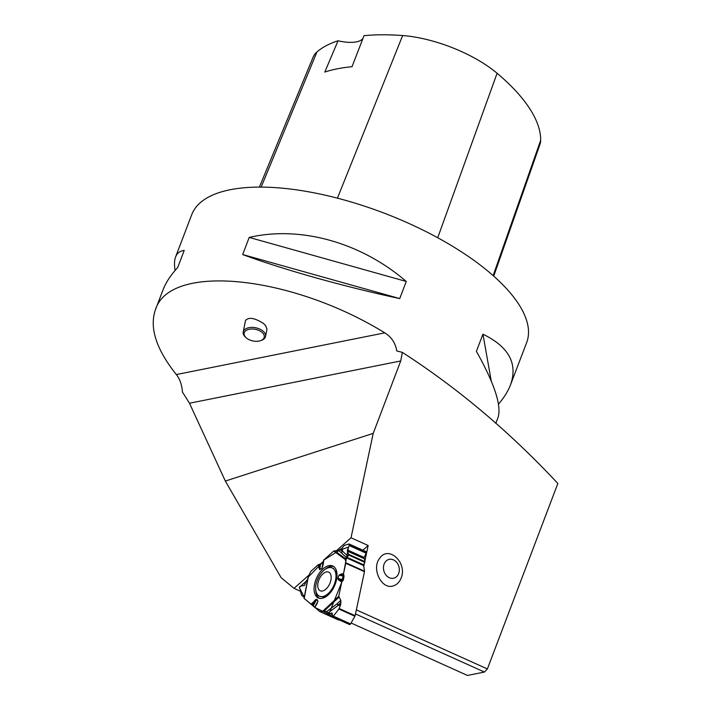 <?xml version="1.0" encoding="UTF-8"?>
<svg xmlns="http://www.w3.org/2000/svg" width="711" height="711" viewBox="0 0 711 711"><rect width="100%" height="100%" fill="white"/><g stroke="black" fill="none" stroke-linecap="round" stroke-linejoin="round"><path stroke-width="1.07" d="M393.387 585.855C396.889 584.753 399.44 582.185 401.057 578.167C407.856 562.863 388.366 544.786 379.674 558.331C371.106 568.702 381.754 590.174 393.387 585.855M364.894 560.908L368.165 545.506L351.021 537.783L373.213 433.381L400.728 360.957L402.346 352.38C458.008 388.304 509.84 432.004 557.842 483.48L487.382 668.944L484.431 672.055L467.474 675.45L351.101 623.005M364.387 563.29L363.65 566.747M356.353 609.878L487.382 668.944M402.346 352.38L396.747 350.923C395.476 343.084 391.485 337.058 384.775 332.846C291.083 275.104 169.805 262.83 155.469 309.64C149.194 327.558 156.153 349.199 176.346 374.564C179.847 378.919 181.892 384.784 182.478 392.143L189.482 403.235L225.343 481.054L281.138 577.679L294.025 588.353L300.282 591.179M351.021 537.783L336.579 550.598M308.556 575.457L294.025 588.353M225.343 481.054L373.213 433.381M495.798 423.383L497.976 417.695C501.815 406.052 494.625 383.931 476.397 351.314L482.938 334.188C508.809 346.781 518.008 363.659 510.525 384.82L526.673 342.533A179.252 70.042 -159.1 0 0 439.576 238.763A179.252 70.042 -159.1 0 0 191.748 214.642L175.599 256.929C177.075 253.107 179.954 250.939 184.22 250.423L177.688 267.558C170.729 275.095 165.85 282.507 163.05 289.804L155.469 309.64M242.673 254.547L249.214 237.421C300.513 225.503 361.081 242.487 406.265 281.458L399.733 298.584C344.204 286.684 283.636 269.7 242.673 254.547L399.733 298.584M175.093 270.464C174.168 264.785 174.337 260.27 175.599 256.929M510.525 384.82C508.089 391.166 504.081 397.609 498.482 404.159M355.491 613.94L484.431 672.055M246.317 337.894L245.624 337.29A11.385 6.603 11.3 0 1 243.215 332.019L245.499 320.545C248.646 316.893 254.627 317.853 263.443 323.434L265.638 325.585L266.989 329.211L265.541 336.463A11.385 6.603 11.3 0 1 261.301 340.409L260.43 340.702A10.247 5.937 -168.7 0 0 261.115 331.664A10.247 5.937 -168.7 0 0 247.321 329.842A10.247 5.937 -168.7 0 0 246.317 337.894A10.247 5.937 -168.7 0 0 260.43 340.702M406.265 281.458L249.214 237.421M491.274 381.114L482.938 334.188M362.957 38.483A34.146 13.34 -159.1 0 1 338.045 40.785L324.794 72.06A200.351 78.281 20.9 0 1 352.016 66.71L364.041 35.674A199.436 77.926 -159.1 0 1 402.648 35.55L337.432 198.156M338.045 40.785A199.436 77.926 -159.1 0 0 316.964 51.921A79.925 31.231 -159.1 0 0 313.169 57.022L259.391 187.1M493.727 276.135L539.951 144.413A79.925 31.231 -159.1 0 0 540.662 140.298A199.436 77.926 -159.1 0 0 497.096 73.26A79.925 31.231 -159.1 0 0 402.648 35.55M243.215 332.019A11.385 6.603 11.3 0 1 250.512 327.46A11.385 6.603 11.3 0 1 262.057 330.366A11.385 6.603 11.3 0 1 265.541 336.463M398.658 573.519A9.678 7.803 75.5 0 0 390.508 559.219A9.678 7.803 75.5 0 0 385.007 573.635A9.678 7.803 75.5 0 0 398.658 573.519M333.877 566.685A17.384 9.714 -65.7 0 0 330.553 566.471A17.384 9.714 -65.7 0 0 324.909 569.449M315.728 589.641A17.384 9.714 -65.7 0 0 319.603 598.36M368.165 545.506L362.877 550.198M322.439 591.028A10.247 5.732 -65.7 0 0 331.024 575.67A10.247 5.732 -65.7 0 0 319.941 577.723A10.247 5.732 -65.7 0 0 322.439 591.028M322.758 596.556A15.509 8.683 -65.7 0 0 334.783 582.993A15.509 8.683 -65.7 0 0 332.206 567.956A15.509 8.683 -65.7 0 0 317.915 578.514A15.509 8.683 -65.7 0 0 319.452 596.218A15.509 8.683 -65.7 0 0 322.758 596.556M319.452 596.218L324.056 597.142L326.767 596.129M336.925 573.333L333.503 568.542L332.206 567.956M314.866 607.478L316.448 604.492L314.769 607.345L319.79 611.558A1.138 0.64 114.3 0 0 319.87 611.602A1.138 0.64 114.3 0 0 320.11 611.629L339.378 619.956M304.104 598.431L314.92 607.292M304.237 597.382L304.352 596.76M307.561 579.883L306.557 580.327L304.379 585.5L300.326 586.237L299.464 586.966L301.535 595.196L304.068 597.267M364.485 571.191L363.561 564.792L346.986 557.317L345.262 558.517L345.768 562.757L364.485 571.191A1.138 0.64 -65.7 0 1 364.467 571.697L355.118 615.699A1.138 0.64 -65.7 0 1 354.905 616.25L338.916 609.051L332.704 616.864L332.01 612.944L328.109 614.34L326.749 611.531L324.074 611.096L320.11 611.629M326.749 611.531L337.112 603.808A1.822 0.871 -126.7 0 1 337.956 605.541A1.822 1.404 79.4 0 0 338.045 605.257A1.822 0.907 46.9 0 0 337.112 603.808L340.809 600.36L338.729 596.298L341.769 582.016L343.404 579.829L344.017 576.337L343.537 573.67L345.75 563.263A1.138 0.64 114.3 0 0 345.768 562.757M340.809 600.36L340.605 604.777A1.822 1.404 -100.6 0 1 340.525 605.061L337.956 605.541L327.789 613.113M338.916 609.051L340.525 605.061M349.359 624.374A1.138 0.64 -65.7 0 0 349.536 624.542A1.138 0.64 -65.7 0 0 349.776 624.56L349.865 624.551A1.138 0.64 -65.7 0 0 350.594 623.911L354.905 616.25M319.968 611.629L338.498 619.992A1.138 0.64 -65.7 0 0 338.587 620.036A1.138 0.64 -65.7 0 0 338.827 620.063M323.621 561.068L320.688 563.867L318.208 564.792L311.071 571.12A1.138 0.64 114.3 0 0 310.734 571.564L308.219 576.763M346.426 557.611L341.013 552.465A1.822 1.573 133.5 0 0 342.604 551.203A1.822 1.182 -10.6 0 1 342.418 551.389A1.822 1.502 -53.8 0 1 341.013 552.465L338.347 550.51L333.708 551.034L323.683 560.144L339.369 550.278L348.506 547.123L342.044 581.509L328.811 614.206L314.804 607.416L304.201 598.449M338.347 550.51L341.84 548.314A1.822 1.182 169.4 0 0 342.027 548.128L342.604 551.203L347.901 556.242L348.514 554.242L347.297 550.634L349.137 545.533L349.039 543.959L366.085 551.647A1.138 0.64 -65.7 0 0 365.845 551.62M349.039 543.959L344.346 545.39L342.027 548.128M363.756 558.304L366.147 553.194A1.138 0.64 -65.7 0 0 366.369 552.145L366.343 552.038A1.138 0.64 -65.7 0 0 366.085 551.647M363.561 564.792L365.036 561.69L364.334 558.562L347.91 551.185M346.986 557.317L347.901 556.242M314.6 584.024A17.526 9.794 -65.7 0 0 318.759 598.138A17.526 9.794 -65.7 0 0 334.472 586.006A17.526 9.794 -65.7 0 0 333.157 566.205A17.526 9.794 -65.7 0 0 314.6 584.024M314.769 607.345L317.915 601.346L314.76 607.025M342.915 580.763L339.547 579.918A0.853 0.702 122.5 0 0 339.138 580.345L341.769 582.016M338.863 579.563L338.223 579.616L337.814 578.434L339.04 575.092L341.493 573.946A0.853 0.667 82.5 0 0 341.52 574.532L339.129 575.119L337.903 578.452L342.044 581.509M318.208 564.792L319.603 569.68L321.941 568.365L322.883 564.978L322.687 566.738M316.528 604.643L317.968 601.168L316.857 599.151L310.92 604.208M317.968 601.168A0.853 0.649 151.1 0 0 317.897 601.284L316.786 599.266L315.391 600.377M318.59 567.36A0.853 0.533 -8.6 0 1 319.106 567.129L319.63 564.356M318.715 564.552L319.612 569.564L320.688 563.867M312.493 605.203L314.653 601.23L311.347 604.501M323.167 561.832L321.959 568.24L322.67 566.143L323.683 560.144M343.582 574.266L341.52 574.532L343.902 575.128M322.67 566.143L323.692 560.099M304.379 597.507L299.295 587.419L307.73 579.865M308.263 577.048L323.452 561.521M176.346 374.564L384.775 332.846M189.482 403.235L400.728 360.957M316.964 51.921L261.159 187.1M497.096 73.26L437.718 237.741M540.662 140.298L493.141 275.619M364.467 571.697L345.75 563.263M339.209 608.527L355.118 615.699M349.865 624.551L332.792 616.846M350.594 623.911L333.583 616.241M349.776 624.56L332.704 616.864M332.135 613.184L331.655 612.971M332.161 613.753L331.175 613.309M332.17 614.091L330.979 613.549M332.197 614.66L330.499 613.895M332.259 616.206L328.109 614.34M327.131 611.762L326.385 611.424M366.343 552.038L349.27 544.342M366.369 552.145L349.288 544.448M366.147 553.194L349.137 545.533M363.854 557.344L347.395 549.923M363.703 558.028L347.297 550.634M363.756 558.277L347.341 550.874M364.503 558.819L347.981 551.372M365.036 561.69L348.514 554.242M364.894 562.374L348.426 554.944M363.419 565.476L346.213 557.726M316.857 599.151A0.853 0.649 151.1 0 0 316.786 599.266L313.258 605.736M341.111 602.386L338.045 605.257L340.605 604.777M343.404 579.829L337.814 578.434M339.04 575.092L344.017 576.337M338.871 597.249L324.074 611.096M338.729 596.298L322.892 611.113M338.223 579.616L339.138 580.345M341.493 573.946L343.537 573.67M345.146 559.406L333.708 551.034M323.923 559.717L323.078 564.827M304.166 598.609L308.574 575.421M315.702 599.586L314.395 600.768M321.941 568.365A0.853 0.56 -119.4 0 1 321.959 568.24L319.612 569.564A0.853 0.56 -119.4 0 0 319.603 569.68M340.205 549.772L342.418 551.389L341.84 548.314M334.579 550.687L345.262 558.517M332.481 616.855L349.536 624.542M327.967 614.331L332.268 616.268M338.587 620.036L319.87 611.602M347.839 551.123L364.334 558.562M316.937 603.621L316.439 604.501M304.024 598.475L308.254 576.221M322.883 564.978L322.767 565.627"/></g></svg>
